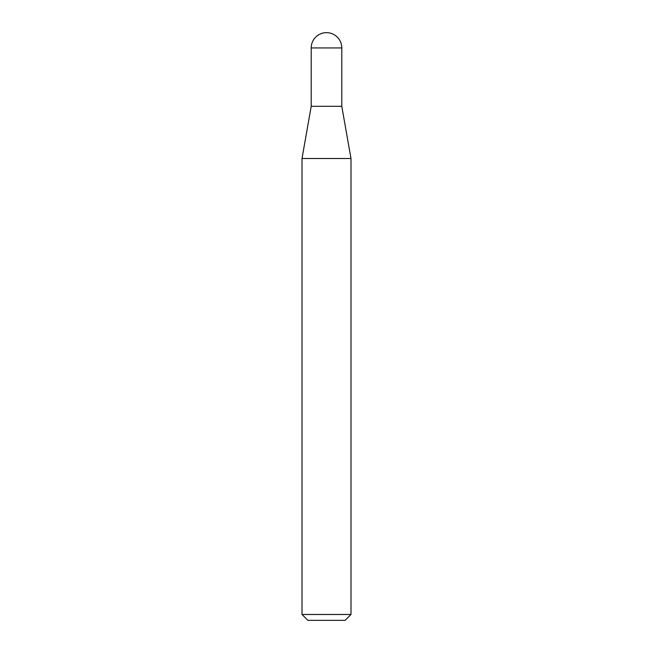 <?xml version="1.0" encoding="UTF-8"?>
<svg xmlns="http://www.w3.org/2000/svg" width="653" height="653" viewBox="0 0 653 653"><rect width="100%" height="100%" fill="white"/><g stroke="black" fill="none" stroke-linecap="round" stroke-linejoin="round"><path stroke-width="0.98" d="M326.5 32.65A15.288 15.288 0 0 1 341.788 47.938L311.212 47.938A15.288 15.288 0 0 1 326.5 32.65M311.212 47.938L311.212 106.308L341.788 106.308L341.788 47.938M311.212 106.308L302.012 158.499L350.988 158.499L341.788 106.308M350.988 614.473L345.111 620.35L307.889 620.35L302.012 614.473L350.988 614.473L350.988 158.499M302.012 614.473L302.012 158.499"/></g></svg>
